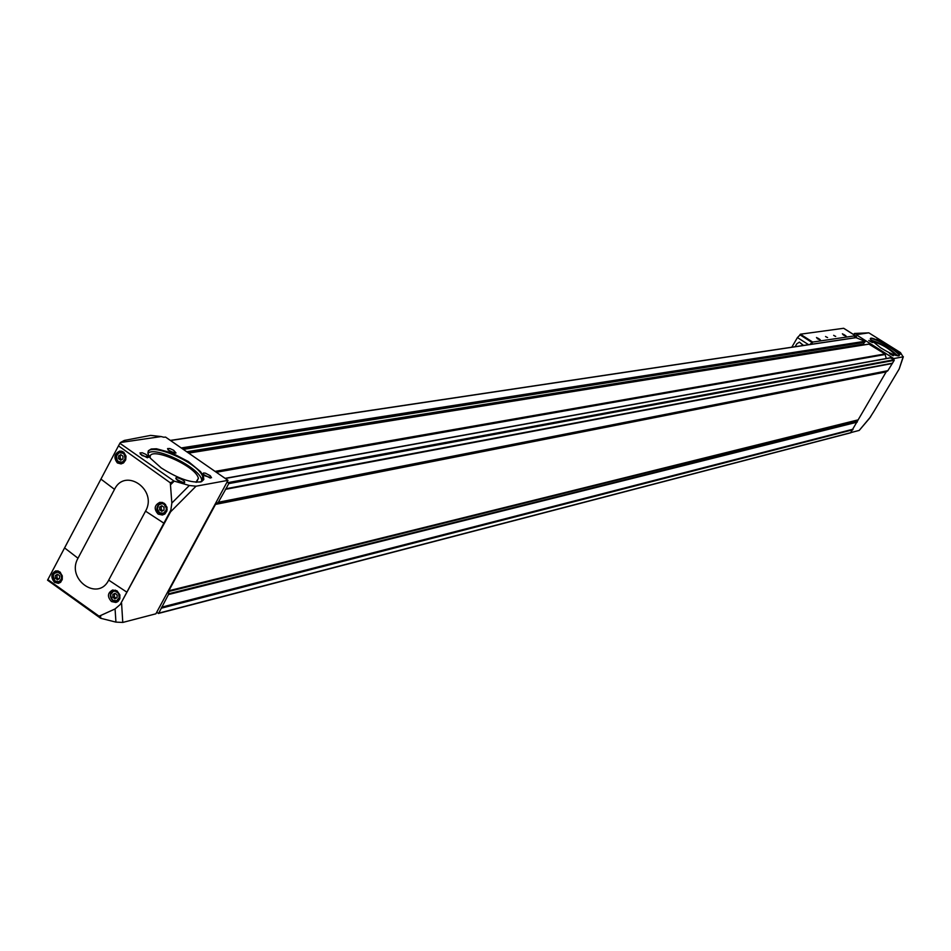 <?xml version="1.0" encoding="UTF-8"?>
<svg xmlns="http://www.w3.org/2000/svg" width="951" height="951" viewBox="0 0 951 951"><rect width="100%" height="100%" fill="white"/><g stroke="black" fill="none" stroke-linecap="round" stroke-linejoin="round"><path stroke-width="1.43" d="M163.75 437.234L165.569 437.091L227.99 480.35L196.037 486.199L189.308 485.497L174.021 481.051L119.885 443.297L120.456 442.524L161.171 436.557L163.75 437.234M77.994 558.237L114.512 489.361C125.259 467.048 157.914 489.86 145.539 511.151L108.687 580.122C97.917 602.102 65.869 579.111 77.994 558.237L64.585 547.919L47.55 580.181L100.58 618.245L115.939 622.12L122.774 622.441L155.869 613.811L227.99 480.35M855.995 337.653L864.982 341.278L864.685 342.312L183.246 449.336M864.067 342.408L863.437 344.94M868.952 344.143L884.941 353.938L886.284 358.515M890.433 357.873L893.358 359.276L893.797 358.551L857.006 335.216L857.077 334.55L868.834 332.838L900.442 352.559L903.093 356.851L893.797 358.551M855.567 337.641L857.006 335.216M119.885 443.297L118.483 445.864L170.312 482.811L171.846 503.055L170.598 511.816L196.037 486.199M118.483 445.864L64.585 547.919M100.758 618.293L100.556 615.547L115.071 608.937L120.254 604.491L170.657 510.532M166.984 507.252L166.889 510.96L164.903 513.897L162.395 515.038L158.163 514.111C153.693 509.058 154.3 505.112 159.982 502.283L164.333 503.341L166.984 507.252M126.007 456.111L125.698 459.904L123.594 462.852L121.086 463.922L117.389 462.947C113.442 457.704 114.263 453.734 119.85 451.036L123.796 452.212L126.007 456.111M47.823 579.575L98.975 616.117L100.556 615.547M119.897 594.922L119.707 599.106L117.674 601.686L115.891 602.458L111.493 601.555C107.106 596.717 107.487 592.865 112.658 590L117.104 590.94L119.897 594.922M62.29 575.866L62.255 579.432L60.602 582.25L58.451 583.343L54.54 582.357C50.605 577.376 51.069 573.536 55.919 570.826L59.854 571.884L62.29 575.866M870.7 416.716L859.217 430.411L869.464 418.369L873.981 411.248L899.182 368.988L903.343 356.744M178.027 480.695L177.088 479.958C171.299 474.335 187.442 480.754 184.316 482.823L178.027 480.695M205.059 475.904L202.991 473.693L203.502 472.968L205.392 473.158L210.254 475.714L211.526 477.687L205.059 475.904M141.949 455.541L139.963 452.914L142.281 452.771L146.169 454.519L148.641 457.336L141.949 455.541M169.504 451.226L167.542 448.599L169.86 448.527L173.641 450.275L176.03 452.997L169.504 451.226M161.183 467.892L150.401 458.239L148.047 453.948L148.344 450.774L151.257 448.991L156.475 448.765L171.667 452.866L188.357 461.544L200.554 471.648L203.455 476.094L203.787 479.542L201.493 481.681C191.793 483.405 178.36 478.805 161.183 467.892M120.456 442.524L124.284 440.444L150.686 435.392L161.171 436.557M100.58 618.245L98.975 616.117M170.312 482.811L174.021 481.051M120.254 604.491L170.598 511.816M227.277 481.681L228.751 483.607L225.993 488.731L218.338 502.259L215.497 504.399L168.826 590.761L168.446 594.553L158.722 613.157L156.57 612.527M869.927 341.29L872.756 342.538L869.927 341.29M877.821 340.054L880.626 341.29L877.821 340.054M890.659 354.438L893.476 355.674L890.659 354.438M898.374 353.071L901.168 354.295L898.374 353.071M880.626 347.804L870.712 339.757C866.088 332.101 904.615 354.117 898.814 355.817C895.64 355.924 889.577 353.249 880.626 347.804M859.217 430.411L851.228 432.491M868.834 332.838L854.473 333.456L857.077 334.55M893.358 359.276L894.225 360.334L887.854 370.688L886.154 371.889L850.646 432.693M117.746 601.638L116.783 601.412M112.812 597.299L114.952 598.833L117.092 597.585L117.104 594.827L114.964 593.293L112.824 594.541L112.812 597.299L114.393 596.919L116.117 598.155M161.135 502.889L161.884 502.306M164.309 514.313L163.299 514.039M159.661 509.819L161.825 511.329L164 510.057L164.012 507.263L161.848 505.742L159.673 507.026L159.661 509.819L161.206 509.51L162.906 510.699M56.905 571.42L57.619 570.838M60.21 582.571L59.319 582.333M55.372 578.256L57.476 579.765L59.592 578.529L59.592 575.783L57.488 574.273L55.372 575.51L55.372 578.256L57.001 577.887L58.653 579.076M120.337 451.773L121.359 451.083M123.024 463.232L122.108 462.935L123.82 462.661M118.625 458.715L120.765 460.213L122.917 458.929L122.929 456.135L120.777 454.637L118.625 455.933L118.625 458.715L120.206 458.465L121.811 459.595M115.38 593.59L112.824 594.541M114.405 594.161L114.393 596.919M121.324 455.018L118.625 455.933M120.218 455.684L120.206 458.465M57.94 574.594L55.372 575.51M57.001 575.153L57.001 577.887M162.324 506.075L159.673 507.026M161.218 506.728L161.206 509.51M870.557 339.448L870.557 339.341C870.343 335.156 899.955 352.072 898.79 355.472L898.493 355.876M870.938 340.089C881.137 343.192 890.077 348.446 897.744 355.852M872.257 341.552C881.482 343.858 889.328 348.47 895.818 355.401M148.415 455.006C142.305 438.768 198.985 461.794 202.813 476.962L202.682 480.338L200.15 482.062M148.142 453.151C155.393 445.971 198.747 467.25 201.553 479.304L201.85 481.242M183.507 482.549L177.575 480.362M150.329 458.156C146.502 444.581 196.191 465.562 198.39 478.353L196.465 482.276M897.257 352.262L900.466 354.152M889.518 353.617L892.775 355.543M876.727 339.269L879.925 341.147M868.81 340.494L872.055 342.396M167.887 449.799L174.829 453.425M140.32 454.114L147.417 457.788M203.383 474.43L210.337 478.091M176.363 479.209L183.448 482.918M800.064 334.728L800.362 334.205L812.677 342.063L811.381 344.274M791.791 347.21L797.437 337.569L800.29 334.693L812.225 342.301L811.037 344.321M800.362 334.205L843.656 328.285L855.424 335.751L854.176 337.855M844.595 339.293L843.715 339.424M822.639 342.586L821.712 342.729M839.947 339.994L839.055 340.125M827.477 341.861L826.562 341.991M844.203 328.63L855.436 335.751L812.677 342.063M834.241 335.739L835.703 336.381L834.241 335.739M826.134 336.916L827.608 337.557L826.134 336.916M843.335 334.99L846.224 336.262L843.335 334.99M817.444 338.746L820.44 340.042L817.444 338.746M855.436 335.751L854.973 337.736M809.824 344.512L812.225 342.301M799.422 342.122L803.547 345.451M825.563 336.499L827.263 337.498M833.67 335.334L835.358 336.321M795.131 346.711L796.819 343.822L799.363 342.134L803.286 345.486M819.465 339.448L816.933 338.057M817.908 338.176L819.191 338.984L816.897 337.819L817.646 338.627M817.587 338.722L816.493 337.51L819.893 339.424L817.587 338.722M845.273 335.691L842.812 334.324M843.751 334.443L844.999 335.239L843.501 334.871M843.466 334.978L842.384 333.801L845.701 335.679L843.466 334.978M114.512 489.361L100.949 479.114M145.539 511.151L163.727 523.086M108.687 580.122L126.721 592.069M58.082 560.187L107.606 466.477M174.211 481.099L170.562 484.748M122.774 622.441L121.573 603.184M899.182 368.988L903.093 356.851M853.772 334.657L854.438 333.539M853.962 334.776L854.64 333.623M228.502 482.526L894.083 359.74M225.316 478.496L890.992 357.778M188.667 453.104L869.38 344.072M215.057 471.387L884.941 353.938M158.722 613.157L851.193 432.55M161.42 608.164L852.869 429.745M170.502 440.515L856.661 337.557M181.225 447.945L864.982 341.278M228.751 483.607L894.225 360.334M225.993 488.731L892.525 363.175M225.732 489.004L892.371 363.33M225.565 489.099L892.276 363.377M225.304 489.373L892.121 363.532M218.338 502.259L887.854 370.688M217.815 502.806L887.545 370.985M216.02 503.852L886.463 371.579M215.497 504.399L886.154 371.889M168.826 590.761L857.469 420.033M168.648 591.522L857.35 420.461M168.636 593.793L857.327 421.709M168.446 594.553L857.208 422.137M161.611 607.19L852.988 429.21M161.515 607.57L852.928 429.424M161.515 607.784L852.928 429.543M216.317 472.267L885.322 354.473M188.036 452.664L863.163 344.761M186.729 451.761L863.021 344.167M183.198 449.312L864.804 342.229M182.283 448.67L865.089 341.754M115.939 622.12L115.071 608.937M189.308 485.497L171.846 503.055M120.028 597.989L116.498 601.484L112.777 600.652C109.187 596.36 109.627 592.972 114.084 590.488L116.866 590.785M112.741 600.2L110.589 596.515L110.744 594.327L113.359 591.344L115.297 591.153L118.613 593.519L119.172 597.799L116.557 600.782L112.741 600.2M167.174 509.403L163.132 514.063L159.602 513.231C155.916 508.761 156.451 505.314 161.194 502.877L165.581 504.494M159.578 512.744L157.402 509.035L158.567 504.957L162.193 503.566L164.095 504.327L166.27 508.036L166.116 510.247L163.453 513.278L159.578 512.744M62.124 579.884L58.926 582.416L55.348 581.596C51.782 577.269 52.246 573.893 56.727 571.456L60.472 572.443M55.301 581.132L53.886 579.551L53.327 575.296L54.29 573.465L57.809 572.133L61.09 574.475L61.649 578.731L59.069 581.703L55.301 581.132M118.578 462.127C114.881 457.574 115.475 454.126 120.325 451.773C127.184 454.673 127.707 458.406 121.894 462.971L118.578 462.127M118.542 461.639L117.104 460.058L116.533 455.755L119.16 452.7L123 453.211L124.45 454.792L125.021 459.107L122.382 462.15L118.542 461.639M799.898 334.752L811.845 342.372M797.437 337.569L808.588 344.69M853.725 334.621L854.39 333.492M225.09 478.341L890.707 357.719M158.33 613.478L850.943 432.741M170.348 440.408L856.34 337.534M188.488 452.973L869.155 344.024M183.329 449.407L864.685 342.312M116.723 601.424L118.506 600.984M116.498 601.484L112.634 600.58C109.413 593.721 109.9 590.345 114.084 590.488L115.463 590.155M163.358 514.015L165.189 513.659M163.132 514.063L159.471 513.148C155.5 509.986 156.071 506.562 161.194 502.877L162.859 502.568M59.14 582.369L60.876 581.976M58.926 582.416L55.206 581.513C52.032 574.677 52.543 571.325 56.727 571.456L58.463 571.075M121.894 462.971L118.447 462.055C114.845 457.526 115.475 454.091 120.325 451.773L122.536 451.44M200.685 481.884L201.493 481.681M202.813 476.962L201.553 479.304M195.942 482.252L198.39 478.353M844.167 328.559L855.52 335.762"/></g></svg>
